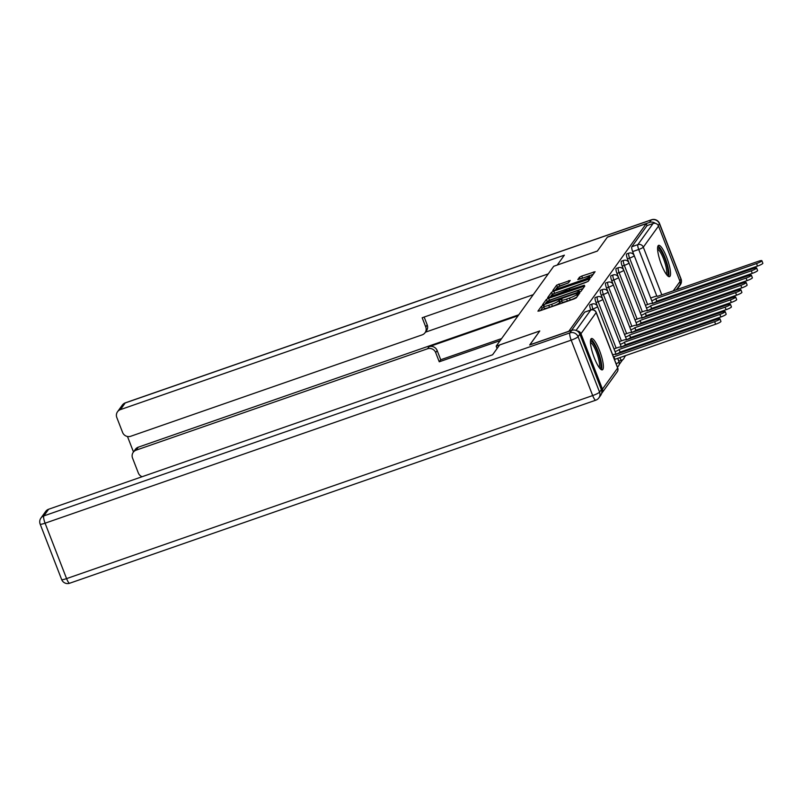 <?xml version="1.0" encoding="UTF-8"?>
<svg xmlns="http://www.w3.org/2000/svg" width="803" height="803" viewBox="0 0 803 803"><rect width="100%" height="100%" fill="white"/><g stroke="black" fill="none" stroke-linecap="round" stroke-linejoin="round"><path stroke-width="1.2" d="M542.989 305.511L541.413 306.294L537.92 311.152L539.506 310.942L574.065 298.927L576.313 297.803L579.816 292.934L576.674 294.5A6.675 1.014 -21.2 0 1 569.478 298.104L566.597 299.107A6.675 1.014 -21.2 0 1 561.427 300.051A6.675 1.014 -21.2 0 1 561.508 299.78L561.98 299.087L560.845 299.298L558.818 300.713A6.675 1.014 -21.2 0 1 551.621 304.317L548.74 305.321A6.675 1.014 -21.2 0 1 543.571 306.264A6.675 1.014 -21.2 0 1 543.651 305.993L544.123 305.301L542.989 305.511M544.002 307.378L542.176 308.252L540.479 310.61M561.859 301.175L559.581 302.671L558.818 300.713M649.095 314.696A4.246 0.954 70.8 0 0 649.466 315.519M643.855 321.973A4.246 0.954 70.8 0 0 644.227 322.796M638.616 329.24A4.246 0.954 70.8 0 0 638.987 330.063M633.677 337.36L633.356 336.517A4.246 0.954 70.8 0 0 633.758 337.33M628.147 343.774A4.246 0.954 70.8 0 0 628.518 344.597M622.907 351.052A4.246 0.954 70.8 0 0 623.279 351.865M617.397 367.041L617.427 367.011A4.246 4.246 0 0 0 619.033 361.932L617.637 358.329A4.246 0.954 70.8 0 0 619.555 360.959L621.713 360.216A4.246 0.954 -109.2 0 1 619.816 357.566M590.978 338.926A16.572 3.714 70.8 0 0 593.829 356.632A16.572 3.714 70.8 0 0 602.35 369.852A16.572 3.714 70.8 0 0 602.832 369.47A16.572 3.714 70.8 0 0 599.982 351.764A16.572 3.714 70.8 0 0 591.46 338.545A16.572 3.714 70.8 0 0 590.978 338.926M658.139 245.718A16.572 3.714 70.8 0 0 660.989 263.434A16.572 3.714 70.8 0 0 669.511 276.654A16.572 3.714 70.8 0 0 669.993 276.272A16.572 3.714 70.8 0 0 667.132 258.566A16.572 3.714 70.8 0 0 658.621 245.347A16.572 3.714 70.8 0 0 658.139 245.718M570.19 280.448L556.65 285.155L552.765 290.556L554.351 290.345L591.159 277.196L595.073 271.705L581.743 276.081L579.495 277.206L577.809 279.605L585.226 277.286A5.581 0.843 -21.2 0 1 589.553 276.493A5.581 0.843 -21.2 0 1 583.47 279.735L560.715 287.645A5.581 0.843 -21.2 0 1 556.399 288.438A5.581 0.843 -21.2 0 1 562.481 285.195L568.524 282.756L570.19 280.448M529.819 344.939L539.787 330.956L496.174 346.133L553.729 266.265L597.342 251.088L607.349 237.206L646.264 223.666L568.735 331.398M529.779 344.848L568.705 331.308M548.65 298.254L546.401 299.378L542.517 304.779L544.103 304.568L578.662 292.543L580.91 291.419L584.795 286.019L548.65 298.254L549.413 300.212L546.522 302.219M547.636 297.662L551.531 292.262L553.779 291.138L589.944 278.822L588.258 281.221L586.009 282.345L569.749 288.347L568.614 289.963L570.23 289.662L584.363 285.226L547.686 297.793M647.589 304.528L629.582 258.094A4.246 0.642 158.8 0 0 634.159 255.806A4.246 0.642 158.8 0 0 634.209 255.625L652.719 303.283M650.671 298.013L632.664 251.58L638.726 249.472A4.246 0.954 -109.2 0 1 637.883 244.624L653.09 223.505A4.246 4.095 35.8 0 1 658.52 226.065L680.021 281.482A4.246 4.095 35.8 0 1 679.549 285.326L676.297 289.843M619.183 364.572L622.656 359.744M624.413 357.305L625.708 355.518M630.024 349.526L630.937 348.251M635.263 342.249L636.177 340.984M640.503 334.981L641.416 333.707M645.742 327.714L646.656 326.44M650.982 320.447L651.895 319.172M656.222 313.17L657.135 311.905M646.264 223.666L647.027 225.623L653.09 223.505M601.588 393.44A4.246 4.095 -144.2 0 0 602.451 389.124L580.95 333.707A4.246 4.095 -144.2 0 0 577.106 330.926M647.549 310.741L647.479 310.56A4.246 0.642 158.8 0 0 651.514 308.462L650.571 305.853L751.297 270.802A4.888 0.743 -21.2 0 0 756.627 267.971A4.888 0.743 -21.2 0 0 752.843 268.664L652.166 303.634A4.246 0.642 -21.2 0 0 652.217 303.464A4.246 0.642 -21.2 0 0 648.924 304.066L645.411 305.291L627.424 258.847L629.582 258.094A4.246 0.954 -109.2 0 1 628.849 253.156L626.701 253.899A4.246 0.954 70.8 0 0 627.424 258.847M641.236 315.288A4.246 0.642 -21.2 0 0 645.281 313.19L746.057 278.079A4.888 0.743 -21.2 0 0 751.387 275.238A4.888 0.743 -21.2 0 0 747.603 275.931L646.927 310.902A4.246 0.642 -21.2 0 0 646.977 310.731A4.246 0.642 -21.2 0 0 643.695 311.333L640.172 312.558L622.184 266.114L624.343 265.371A4.246 0.954 -109.2 0 1 623.61 260.423L621.462 261.176A4.246 0.954 70.8 0 0 622.184 266.114M631.871 326.339L613.863 279.906A4.246 0.642 158.8 0 0 618.44 277.617A4.246 0.642 158.8 0 0 618.501 277.436L637.01 325.095M634.962 319.815L616.945 273.381L619.103 272.639A4.246 0.954 -109.2 0 1 618.38 267.69L616.222 268.443A4.246 0.954 70.8 0 0 616.945 273.381M630.756 329.832A4.246 0.642 -21.2 0 0 634.812 327.724L735.578 292.613A4.888 0.743 -21.2 0 0 740.908 289.773A4.888 0.743 -21.2 0 0 737.124 290.475L636.458 325.446A4.246 0.642 -21.2 0 0 636.508 325.265A4.246 0.642 -21.2 0 0 633.216 325.877L629.703 327.092L611.715 280.659L613.863 279.906A4.246 0.954 -109.2 0 1 613.141 274.957L610.983 275.71A4.246 0.954 70.8 0 0 611.715 280.659M621.392 340.884L603.384 294.45A4.246 0.642 158.8 0 0 607.971 292.151A4.246 0.642 158.8 0 0 608.022 291.981L626.531 339.639M625.517 337.099A4.246 0.642 -21.2 0 0 629.572 335.002L730.339 299.88A4.888 0.743 -21.2 0 0 735.668 297.04A4.888 0.743 -21.2 0 0 731.884 297.742L631.218 332.713A4.246 0.642 -21.2 0 0 631.268 332.542A4.246 0.642 -21.2 0 0 627.976 333.145L624.463 334.369L606.476 287.926L608.624 287.173A4.246 0.954 -109.2 0 1 607.901 282.234L605.743 282.977A4.246 0.954 70.8 0 0 606.476 287.926M621.361 347.087L621.291 346.906A4.246 0.642 158.8 0 0 625.316 344.808L624.383 342.198L725.099 307.158A4.888 0.743 -21.2 0 0 730.429 304.317A4.888 0.743 -21.2 0 0 726.645 305.01L625.979 339.98A4.246 0.642 -21.2 0 0 626.029 339.81A4.246 0.642 -21.2 0 0 622.737 340.412L619.223 341.636M619.243 341.626L601.236 295.193L603.384 294.45A4.246 0.954 -109.2 0 1 602.662 289.502L600.514 290.244A4.246 0.954 70.8 0 0 601.236 295.193M593.236 309.828L592.905 308.984A4.246 0.642 158.8 0 0 597.492 306.696A4.246 0.642 158.8 0 0 597.542 306.515L616.052 354.173A4.246 0.642 158.8 0 0 620.077 352.085L619.143 349.466L719.869 314.425A4.888 0.743 -21.2 0 0 725.189 311.584A4.888 0.743 -21.2 0 0 721.415 312.277L620.739 347.257A4.246 0.642 -21.2 0 0 620.789 347.077A4.246 0.642 -21.2 0 0 617.497 347.679L613.984 348.904L595.997 302.46L598.145 301.717A4.246 0.954 -109.2 0 1 597.422 296.769L595.274 297.522A4.246 0.954 70.8 0 0 595.997 302.46M576.052 330.424L590.737 310.048A4.246 0.954 -109.2 0 1 590.857 309.948L592.905 308.984A4.246 0.954 -109.2 0 1 592.182 304.036L590.034 304.789A4.246 0.954 70.8 0 0 590.757 309.737M496.174 346.133L497.097 348.512M654.706 308.252A4.246 0.954 -109.2 0 1 654.335 307.429M647.027 225.623L631.82 246.732A4.246 0.954 70.8 0 0 632.664 251.58M571.495 330.434L584.674 312.156A4.246 0.954 -109.2 0 1 584.795 312.056A4.246 0.954 -109.2 0 1 584.955 312.056M543.571 306.264L544.334 308.222A6.675 1.014 -21.2 0 0 549.503 307.278L548.74 305.321M559.581 302.671A6.675 1.014 -21.2 0 1 552.384 306.274L549.503 307.278M561.427 300.051L562.19 302.018A6.675 1.014 -21.2 0 0 567.35 301.065L566.597 299.107M576.945 296.909A6.675 1.014 -21.2 0 1 570.23 300.061L567.35 301.065M582.988 288.528L549.413 300.212M545.588 303.514L545.076 304.227M545.568 303.333L577.006 292.633L579.063 291.188A6.675 1.014 -21.2 0 0 579.144 290.907A6.675 1.014 -21.2 0 0 573.974 291.86L553.237 299.077A6.675 1.014 -21.2 0 0 546.04 302.671L545.568 303.333M550.206 297.11L551.37 295.504A5.581 0.843 -21.2 0 0 555.686 294.721L565.954 290.806L567.079 289.19L557.453 292.282A5.581 0.843 -21.2 0 0 551.37 295.514L551.771 296.568M551.731 294.992L552.283 294.219L551.531 292.262M587.926 281.482L552.283 294.219M593.236 274.305L580.589 278.902M568.193 283.017L559.661 285.988L556.921 287.795M556.419 288.488L555.335 290.003M613.542 357.094A4.246 0.642 -21.2 0 0 613.853 356.803L714.63 321.692A4.888 0.743 -21.2 0 0 719.96 318.851A4.888 0.743 -21.2 0 0 716.176 319.544L615.5 354.524A4.246 0.642 -21.2 0 0 615.55 354.344A4.246 0.642 -21.2 0 0 612.659 354.816M719.96 318.851L720.943 321.401A4.888 0.743 158.8 0 1 715.614 324.241L614.847 359.353A4.246 0.642 158.8 0 1 614.526 359.644M614.897 359.282L613.904 356.733M615.048 351.634A4.246 0.642 -21.2 0 0 619.093 349.536M725.189 311.584L726.183 314.134A4.888 0.743 158.8 0 1 720.853 316.964L620.077 352.085M620.127 352.015L619.143 349.466M620.277 344.367A4.246 0.642 -21.2 0 0 624.332 342.269M730.429 304.317L731.423 306.856A4.888 0.743 158.8 0 1 726.093 309.697L625.316 344.808M625.366 344.738L624.383 342.198M499.657 344.959L492.58 354.785L48.612 509.253L43.814 515.917L569.919 332.874L571.726 330.354L529.679 344.989L539.757 331.007L499.657 344.959M601.367 389.606L579.876 334.189L578.06 336.708L599.56 392.125L601.367 389.606A6.374 6.133 35.8 0 1 600.674 395.377L598.857 397.897A6.374 6.133 -144.2 0 0 599.56 392.125A6.374 0.964 -21.2 0 1 592.684 395.568L571.184 340.151L45.088 523.195L66.579 578.612L592.684 395.568A6.374 1.425 70.8 0 0 595.786 400.185A6.374 6.374 0 0 0 598.857 397.897M61.64 579.515A6.374 6.374 0 0 0 69.68 583.229A6.374 1.425 70.8 0 1 66.579 578.612A6.374 0.964 158.8 0 1 61.64 579.515L40.15 524.098A6.374 0.964 -21.2 0 0 45.088 523.195A6.374 1.425 70.8 0 1 43.814 515.917A6.374 6.133 -144.2 0 0 40.923 518.065L45.721 511.401A6.374 6.133 35.8 0 1 48.612 509.253M571.726 330.354A6.374 6.133 35.8 0 1 579.876 334.189M655.459 223.395A6.374 6.133 -144.2 0 0 649.497 222.431L607.449 237.066L597.372 251.038L557.292 265.02M557.282 264.99L564.368 255.163L120.41 409.62A6.374 6.133 -144.2 0 0 116.816 417.54L122.588 432.426A6.374 6.133 -144.2 0 0 130.738 436.26L422.147 334.871A6.374 6.133 -144.2 0 0 425.741 326.951L427.216 324.904A6.374 6.133 35.8 0 1 426.513 330.665L425.038 332.723M548.238 273.883L422.167 317.747L425.741 326.951M133.238 452.31L135.386 449.329A6.374 6.133 35.8 0 1 138.277 447.181L136.129 450.162A6.374 6.133 -144.2 0 0 132.545 458.071L138.317 472.957A6.374 6.133 -144.2 0 0 142.131 476.721M127.476 436.481L133.479 451.969M435.688 352.607A6.374 6.133 -144.2 0 0 427.537 348.773L429.013 346.715A6.374 6.133 35.8 0 1 437.163 350.55L435.688 352.607L439.251 361.802L500.149 340.623M136.129 450.162L427.537 348.773M677.009 288.859A6.374 6.133 -144.2 0 0 679.328 285.647M533.262 294.671L425.419 332.191M429.013 346.715L518.086 315.73M138.277 447.181L518.758 314.796M437.163 350.55L440.737 359.754L501.624 338.575M440.737 359.754L439.251 361.802M424.165 317.055L427.216 324.904M590.436 341.295A14.344 3.212 -109.2 0 1 597.613 351.594A14.344 3.212 -109.2 0 1 599.841 368.326M599.088 367.352A13.28 2.971 70.8 0 0 596.458 352.166A13.28 2.971 70.8 0 0 590.446 342.53M601.367 369.691A16.472 3.694 70.8 0 0 597.944 351.132A16.472 3.694 70.8 0 0 590.787 339.278M657.597 248.097A14.344 3.212 -109.2 0 1 664.764 258.395A14.344 3.212 -109.2 0 1 667.002 275.128M666.249 274.154A13.28 2.971 70.8 0 0 663.619 258.967A13.28 2.971 70.8 0 0 657.607 249.331M668.518 276.493A16.472 3.694 70.8 0 0 665.105 257.934A16.472 3.694 70.8 0 0 657.938 246.079M735.668 297.04L736.662 299.589A4.888 0.743 158.8 0 1 731.332 302.43L630.556 337.541A4.246 0.642 158.8 0 1 626.511 339.639M630.606 337.471L629.622 334.931M740.908 289.773L741.892 292.322A4.888 0.743 158.8 0 1 736.572 295.163L635.795 330.274A4.246 0.642 158.8 0 1 631.75 332.372M635.846 330.204L634.862 327.654M635.996 322.555A4.246 0.642 -21.2 0 0 640.051 320.457L740.818 285.346A4.888 0.743 -21.2 0 0 746.148 282.505A4.888 0.743 -21.2 0 0 742.363 283.198L641.687 318.179A4.246 0.642 -21.2 0 0 641.738 317.998A4.246 0.642 -21.2 0 0 638.455 318.6L634.932 319.825M746.148 282.505L747.131 285.055A4.888 0.743 158.8 0 1 741.801 287.886L641.035 323.007A4.246 0.642 158.8 0 1 636.98 325.105M641.085 322.936L640.101 320.387M751.387 275.238L752.371 277.778A4.888 0.743 158.8 0 1 747.041 280.618L646.274 315.73A4.246 0.642 158.8 0 1 642.219 317.837M646.325 315.659L645.331 313.12M646.475 308.021A4.246 0.642 -21.2 0 0 650.52 305.923M756.627 267.971L757.61 270.511A4.888 0.743 158.8 0 1 752.281 273.351L651.514 308.462M651.564 308.392L650.571 305.853M651.715 300.754A4.246 0.642 -21.2 0 0 655.76 298.646L756.536 263.535A4.888 0.743 -21.2 0 0 761.866 260.694A4.888 0.743 -21.2 0 0 758.082 261.397L657.406 296.367A4.246 0.642 -21.2 0 0 657.456 296.187A4.246 0.642 -21.2 0 0 654.164 296.799L650.651 298.013M761.866 260.694L762.85 263.243A4.888 0.743 158.8 0 1 757.52 266.084L656.754 301.195A4.246 0.642 158.8 0 1 652.698 303.293M656.804 301.125L655.81 298.575M542.176 308.252L541.413 306.294M577.829 295.695L577.126 293.878M560.032 302.038L559.269 300.081M651.624 314.776A4.246 0.954 -109.2 0 1 651.243 313.953M646.385 322.043A4.246 0.954 -109.2 0 1 646.014 321.22M641.145 329.31A4.246 0.954 -109.2 0 1 640.774 328.487M635.906 336.577A4.246 0.954 -109.2 0 1 635.534 335.764M630.666 343.855A4.246 0.954 -109.2 0 1 630.295 343.032M625.427 351.122A4.246 0.954 -109.2 0 1 625.055 350.299M621.833 360.115A4.246 0.954 -109.2 0 1 621.713 360.216A4.246 4.246 0 0 0 624.553 355.92M658.851 301.366L658.53 300.523M656.814 296.096L638.726 249.472A4.246 0.642 158.8 0 0 643.313 247.173L661.813 294.882M663.348 298.846L663.679 299.68M667.976 298.184L668.899 296.919M673.215 290.917L680.021 281.482M658.52 226.065L643.313 247.173A4.246 4.095 -144.2 0 0 637.883 244.624L631.82 246.732M602.451 389.124L617.658 368.015L596.167 312.598L580.95 333.707M642.35 311.805L624.343 265.371A4.246 0.642 158.8 0 0 628.92 263.073A4.246 0.642 158.8 0 0 628.97 262.902A4.246 4.246 0 0 0 623.61 260.423M637.11 319.072L619.103 272.639A4.246 0.642 158.8 0 0 623.68 270.34A4.246 0.642 158.8 0 0 623.73 270.169A4.246 4.246 0 0 0 618.38 267.69M626.631 333.606L608.624 287.173A4.246 0.642 158.8 0 0 613.211 284.884A4.246 0.642 158.8 0 0 613.261 284.704A4.246 4.246 0 0 0 607.901 282.234M616.162 348.151L598.145 301.717A4.246 0.642 158.8 0 0 602.732 299.419A4.246 0.642 158.8 0 0 602.782 299.248A4.246 4.246 0 0 0 597.422 296.769M619.033 361.932A4.246 0.642 158.8 0 1 618.983 362.113A4.246 0.642 -21.2 0 1 616.122 363.739M584.674 312.156L590.737 310.048A4.246 4.095 -144.2 0 1 596.167 312.598A4.246 0.642 -21.2 0 0 596.217 312.427A4.246 4.246 0 0 0 590.857 309.948A4.246 0.954 -109.2 0 1 591.028 309.958M660.769 306.144A4.246 0.954 -109.2 0 1 660.397 305.321M665.065 303.695A4.246 4.095 35.8 0 1 665.055 304.648M617.708 367.844A4.246 0.642 -21.2 0 1 617.658 368.015A4.246 4.095 35.8 0 1 617.196 371.859A4.246 4.246 0 0 0 617.708 367.844L596.217 312.427M552.384 306.274L551.621 304.317M570.23 300.061L569.478 298.104M577.377 296.317L576.674 294.5M583.711 287.524L583.209 286.229M547.164 301.336L546.401 299.378M578.833 292.483L578.582 291.85M579.465 292.232L579.063 291.188M554.542 293.095L553.779 291.138M588.84 280.418L588.328 279.123M566.235 291.539L565.954 290.806M567.731 291.017L567.059 289.281M580.208 279.032L579.495 277.206M582.506 278.039L581.743 276.081M593.959 273.301L593.457 272.006M557.412 287.113L556.65 285.155M559.661 285.988L558.898 284.031M569.096 281.953L568.594 280.659M614.847 359.353L613.853 356.803M715.614 324.241L714.63 321.692M720.853 316.964L719.869 314.425M726.093 309.697L725.099 307.158M569.919 332.874A6.374 1.425 70.8 0 0 571.184 340.151A6.374 0.964 158.8 0 0 578.06 336.708A6.374 6.133 -144.2 0 0 569.919 332.874M679.76 280.819L680.954 279.163L659.454 223.746L658.229 225.452M649.497 222.431L651.313 219.912L125.208 402.955L120.41 409.62M122.317 405.103A6.374 6.133 35.8 0 1 125.208 402.955A6.374 1.425 70.8 0 1 125.398 402.815A6.374 6.374 0 0 0 122.317 405.103L117.519 411.768M651.313 219.912A6.374 6.133 35.8 0 1 659.454 223.746A6.374 0.964 158.8 0 0 659.534 223.485A6.374 6.374 0 0 0 651.494 219.771A6.374 1.425 70.8 0 0 651.313 219.912M680.954 279.163A6.374 6.133 35.8 0 1 680.261 284.935A6.374 6.374 0 0 0 681.024 278.902A6.374 0.964 -21.2 0 1 680.954 279.163M630.556 337.541L629.572 335.002M731.332 302.43L730.339 299.88M635.795 330.274L634.812 327.724M736.572 295.163L735.578 292.613M641.035 323.007L640.051 320.457M741.801 287.886L740.818 285.346M646.274 315.73L645.281 313.19M747.041 280.618L746.057 278.079M752.281 273.351L751.297 270.802M656.754 301.195L655.76 298.646M757.52 266.084L756.536 263.535M597.542 306.515A4.246 4.246 0 0 0 592.182 304.036M602.782 299.248L621.341 347.097M622.877 351.062L623.198 351.895M608.022 291.981A4.246 4.246 0 0 0 602.662 289.502M628.117 343.784L628.438 344.628M629.743 349.616A4.246 4.246 0 0 0 629.793 348.653M613.261 284.704L631.82 332.552M634.982 342.349A4.246 4.246 0 0 0 635.032 341.385M618.501 277.436A4.246 4.246 0 0 0 613.141 274.957M638.596 329.25L638.917 330.083M640.222 335.082A4.246 4.246 0 0 0 640.272 334.108M623.73 270.169L642.29 318.018M643.825 321.983L644.157 322.816M645.461 327.815A4.246 4.246 0 0 0 645.512 326.841M628.97 262.902L647.529 310.751M649.065 314.706L649.396 315.549M650.701 320.538A4.246 4.246 0 0 0 650.741 319.574M634.209 255.625A4.246 4.246 0 0 0 628.849 253.156M654.304 307.439L654.636 308.282M655.941 313.27A4.246 4.246 0 0 0 655.981 312.307M584.795 312.056L590.857 309.948M665.817 304.387L666.731 303.112M671.057 297.12L671.97 295.845M601.989 392.968L617.196 371.859M579.625 292.162L579.144 290.907M568.875 290.616L568.614 289.963M567.781 290.997L567.079 289.19M556.81 289.492L556.399 288.438M590.075 277.848L589.553 276.493M40.923 518.065A6.374 6.374 0 0 0 40.15 524.098M69.68 583.229L595.786 400.185M125.398 402.815L651.494 219.771M678.445 287.454L680.261 284.935M659.534 223.485L681.024 278.902"/></g></svg>
